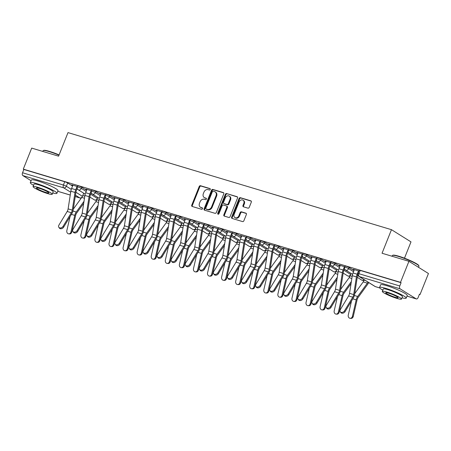 <?xml version="1.0" encoding="UTF-8"?>
<svg xmlns="http://www.w3.org/2000/svg" width="451" height="451" viewBox="0 0 451 451"><rect width="100%" height="100%" fill="white"/><g stroke="black" fill="none" stroke-linecap="round" stroke-linejoin="round"><path stroke-width="0.68" d="M210.245 189.465A0.789 0.637 -58 0 0 209.918 188.552L200.509 185.727A1.127 0.913 -58 0 0 199.212 186.5L191.743 205.171A1.127 0.913 -58 0 0 192.216 206.473L201.62 209.298A0.789 0.637 -58 0 0 202.2 207.843L200.983 207.477A3.602 2.92 -58 0 1 200.402 207.218A3.602 2.92 -58 0 1 199.477 203.311L200.103 201.755A3.602 2.92 -58 0 1 204.264 199.286L205.481 199.652A0.789 0.637 -58 0 0 206.062 198.198L204.844 197.831A3.602 2.92 -58 0 1 204.264 197.572A3.602 2.92 -58 0 1 203.339 193.665L203.959 192.109A3.602 2.92 -58 0 1 208.12 189.64L209.337 190.006A0.789 0.637 -58 0 0 210.245 189.465M247.92 208.148A1.127 0.913 -58 0 0 249.223 207.375L251.314 202.138A1.127 0.913 -58 0 0 250.846 200.836L240.4 197.701A1.127 0.913 -58 0 0 239.098 198.474L231.628 217.14A1.127 0.913 -58 0 0 232.102 218.442L242.548 221.576A1.127 0.913 -58 0 0 243.85 220.81L246.381 214.479A1.127 0.913 -58 0 0 245.908 213.176L241.437 211.835A1.127 0.913 -58 0 0 240.135 212.607L238.883 215.747A3.01 2.441 -58 0 1 234.92 217.591A3.01 2.441 -58 0 1 234.148 214.321L239.064 202.031A3.01 2.441 -58 0 1 243.027 200.188A3.01 2.441 -58 0 1 243.799 203.452L242.982 205.504A1.127 0.913 -58 0 0 243.45 206.806L247.92 208.148M23.289 169.131L31.7 148.103L58.579 156.17L68.005 132.605L391.474 229.683L382.048 253.248L408.927 261.315L400.516 282.343L23.289 169.131L23.858 169.486L22.55 172.761L63.411 185.023A2.294 0.293 21.8 0 1 66.353 186.274L71.286 189.358M223.781 193.874A1.127 0.913 -58 0 0 223.313 192.571L212.861 189.437A1.127 0.913 -58 0 0 211.564 190.209L204.094 208.875A1.127 0.913 -58 0 0 204.568 210.177L215.014 213.317A1.127 0.913 -58 0 0 216.311 212.545L223.781 193.874M226.627 193.569L237.079 196.704A1.127 0.913 -58 0 1 237.547 198.006L230.083 216.677A1.127 0.913 -58 0 1 228.781 217.444L224.31 216.102A1.127 0.913 -58 0 1 223.837 214.8L226.87 207.229A1.127 0.913 -58 0 0 226.396 205.927L223.431 205.036A1.127 0.913 -58 0 0 222.129 205.808L218.977 213.689A0.789 0.637 -58 0 1 217.737 213.317L225.331 194.342A1.127 0.913 -58 0 1 226.627 193.569L237.491 197.014M408.927 261.315L428.45 273.515L420.039 294.537L419.402 294.351M404.479 258.175L410.996 241.883L391.474 229.683M400.516 282.343L401.086 282.698L399.778 285.973A2.294 1.308 106.7 0 0 400.071 288.798L416.177 298.861A2.294 1.308 106.7 0 0 416.363 298.945A2.294 1.308 106.7 0 0 418.162 297.457L419.469 294.182L420.039 294.537M23.858 169.486L64.724 181.747A2.294 0.293 21.8 0 1 67.667 182.999L72.566 186.066M77.025 188.851L77.64 189.234M31.068 180.721L22.843 175.586A2.294 1.308 -73.3 0 1 22.55 172.761M91.57 190.807L85.797 189.07M105.647 195.029L99.868 193.293M119.718 199.252L113.94 197.515M133.789 203.474L128.011 201.738M147.86 207.697L142.082 205.966M161.932 211.919L156.153 210.189M176.003 216.142L170.224 214.411M190.074 220.364L184.296 218.634M204.145 224.592L198.367 222.856M218.216 228.815L212.438 227.078M232.288 233.037L226.515 231.301M246.359 237.26L240.586 235.523M260.43 241.482L254.657 239.752M274.501 245.705L268.728 243.974M288.572 249.927L282.8 248.197M302.644 254.15L296.871 252.419M316.72 258.378L310.942 256.642M330.792 262.6L325.013 260.864M344.863 266.823L339.084 265.087M358.934 271.045L353.156 269.309M349.097 267.466L348.629 268.627A2.294 0.293 21.8 0 0 346.283 267.573A2.294 0.293 21.8 0 0 344.694 267.234L345.162 266.073A2.294 0.293 -158.2 0 1 346.751 266.411A2.294 0.293 -158.2 0 1 349.097 267.466L353.996 270.527M335.025 263.243L334.557 264.404A2.294 0.293 21.8 0 0 332.212 263.35A2.294 0.293 21.8 0 0 330.622 263.012L331.09 261.851A2.294 0.293 -158.2 0 1 332.68 262.183A2.294 0.293 -158.2 0 1 335.025 263.243L339.924 266.304M344.384 269.089L344.998 269.472M320.954 259.021L320.486 260.182A2.294 0.293 21.8 0 0 318.141 259.128A2.294 0.293 21.8 0 0 316.551 258.789L317.019 257.622A2.294 0.293 -158.2 0 1 318.609 257.961A2.294 0.293 -158.2 0 1 320.954 259.021L325.853 262.082M330.312 264.867L330.927 265.25M306.883 254.798L306.415 255.959A2.294 0.293 21.8 0 0 304.07 254.9A2.294 0.293 21.8 0 0 302.48 254.561L302.948 253.4A2.294 0.293 -158.2 0 1 304.538 253.738A2.294 0.293 -158.2 0 1 306.883 254.798L311.782 257.859M316.241 260.644L316.856 261.028M292.812 250.57L292.344 251.737A2.294 0.293 21.8 0 0 289.999 250.677A2.294 0.293 21.8 0 0 288.409 250.339L288.877 249.177A2.294 0.293 -158.2 0 1 290.467 249.516A2.294 0.293 -158.2 0 1 292.812 250.57L297.711 253.637M302.17 256.422L302.784 256.805M278.741 246.347L278.273 247.509A2.294 0.293 21.8 0 0 275.927 246.455A2.294 0.293 21.8 0 0 274.338 246.116L274.806 244.955A2.294 0.293 -158.2 0 1 276.395 245.293A2.294 0.293 -158.2 0 1 278.741 246.347L283.64 249.409M288.099 252.194L288.713 252.583M264.664 242.125L264.201 243.286A2.294 0.293 21.8 0 0 261.856 242.232A2.294 0.293 21.8 0 0 260.266 241.894L260.734 240.733A2.294 0.293 -158.2 0 1 262.324 241.071A2.294 0.293 -158.2 0 1 264.664 242.125L269.568 245.186M274.028 247.971L274.642 248.36M250.593 237.902L250.13 239.064A2.294 0.293 21.8 0 0 247.785 238.01A2.294 0.293 21.8 0 0 246.195 237.671L246.658 236.51A2.294 0.293 -158.2 0 1 248.247 236.848A2.294 0.293 -158.2 0 1 250.593 237.902L255.497 240.964M259.956 243.749L260.571 244.132M236.521 233.68L236.059 234.841A2.294 0.293 21.8 0 0 233.714 233.787A2.294 0.293 21.8 0 0 232.124 233.449L232.586 232.288A2.294 0.293 -158.2 0 1 234.176 232.626A2.294 0.293 -158.2 0 1 236.521 233.68L241.426 236.741M245.885 239.526L246.5 239.909M222.45 229.458L221.988 230.619A2.294 0.293 21.8 0 0 219.643 229.565A2.294 0.293 21.8 0 0 218.053 229.226L218.515 228.065A2.294 0.293 -158.2 0 1 220.105 228.398A2.294 0.293 -158.2 0 1 222.45 229.458L227.355 232.519M231.814 235.304L232.428 235.687M208.379 225.235L207.917 226.396A2.294 0.293 21.8 0 0 205.571 225.342A2.294 0.293 21.8 0 0 203.982 225.004L204.444 223.837A2.294 0.293 -158.2 0 1 206.034 224.175A2.294 0.293 -158.2 0 1 208.379 225.235L213.284 228.296M217.743 231.081L218.357 231.464M194.308 221.013L193.845 222.174A2.294 0.293 21.8 0 0 191.5 221.114A2.294 0.293 21.8 0 0 189.91 220.776L190.373 219.614A2.294 0.293 -158.2 0 1 191.963 219.953A2.294 0.293 -158.2 0 1 194.308 221.013L199.212 224.074M203.666 226.859L204.286 227.242M180.237 216.784L179.774 217.951A2.294 0.293 21.8 0 0 177.429 216.892A2.294 0.293 21.8 0 0 175.839 216.553L176.302 215.392A2.294 0.293 -158.2 0 1 177.891 215.73A2.294 0.293 -158.2 0 1 180.237 216.784L185.141 219.851M189.595 222.636L190.209 223.019M166.165 212.562L165.703 213.723A2.294 0.293 21.8 0 0 163.358 212.669A2.294 0.293 21.8 0 0 161.768 212.331L162.23 211.169A2.294 0.293 -158.2 0 1 163.82 211.508A2.294 0.293 -158.2 0 1 166.165 212.562L171.07 215.623M175.524 218.414L176.138 218.797M152.094 208.339L151.626 209.501A2.294 0.293 21.8 0 0 149.287 208.447A2.294 0.293 21.8 0 0 147.697 208.108L148.159 206.947A2.294 0.293 -158.2 0 1 149.749 207.285A2.294 0.293 -158.2 0 1 152.094 208.339L156.993 211.401M161.452 214.186L162.067 214.575M138.023 204.117L137.555 205.278A2.294 0.293 21.8 0 0 135.215 204.224A2.294 0.293 21.8 0 0 133.62 203.886L134.088 202.725A2.294 0.293 -158.2 0 1 135.678 203.063A2.294 0.293 -158.2 0 1 138.023 204.117L142.922 207.178M147.381 209.963L147.996 210.346M123.952 199.894L123.484 201.056A2.294 0.293 21.8 0 0 121.139 200.002A2.294 0.293 21.8 0 0 119.549 199.663L120.017 198.502A2.294 0.293 -158.2 0 1 121.607 198.84A2.294 0.293 -158.2 0 1 123.952 199.894L128.851 202.956M133.31 205.741L133.924 206.124M109.881 195.672L109.413 196.833A2.294 0.293 21.8 0 0 107.067 195.779A2.294 0.293 21.8 0 0 105.478 195.441L105.946 194.28A2.294 0.293 -158.2 0 1 107.535 194.612A2.294 0.293 -158.2 0 1 109.881 195.672L114.779 198.733M119.239 201.518L119.853 201.901M95.809 191.45L95.341 192.611A2.294 0.293 21.8 0 0 92.996 191.557A2.294 0.293 21.8 0 0 91.406 191.218L91.874 190.051A2.294 0.293 -158.2 0 1 93.464 190.39A2.294 0.293 -158.2 0 1 95.809 191.45L100.708 194.511M105.168 197.296L105.782 197.679M81.738 187.227L81.27 188.388A2.294 0.293 21.8 0 0 78.925 187.328A2.294 0.293 21.8 0 0 77.335 186.99L77.803 185.829A2.294 0.293 -158.2 0 1 79.393 186.167A2.294 0.293 -158.2 0 1 81.738 187.227L86.637 190.288M91.096 193.073L91.711 193.456M77.499 186.579L71.726 184.848M71.624 185.096L72.814 185.451M401.086 282.698L360.225 270.437A2.294 0.293 -158.2 0 0 359.233 270.296L357.925 273.571A2.294 0.293 21.8 0 1 358.917 273.712L399.778 285.973M85.696 189.319L86.885 189.674M99.767 193.541L100.956 193.896M113.838 197.763L115.028 198.119M127.909 201.986L129.099 202.341M141.986 206.208L143.17 206.569M156.057 210.437L157.241 210.792M170.128 214.659L171.312 215.014M184.2 218.882L185.384 219.237M198.271 223.104L199.455 223.459M212.342 227.327L213.526 227.682M226.413 231.549L227.597 231.904M240.484 235.772L241.668 236.127M254.556 239.994L255.74 240.355M268.627 244.222L269.811 244.577M282.698 248.445L283.882 248.8M296.769 252.667L297.959 253.022M310.84 256.89L312.03 257.245M324.912 261.112L326.101 261.467M338.983 265.335L340.172 265.69M353.06 269.557L354.244 269.912M204.264 197.572L204.833 197.927A3.602 2.92 -58 0 0 205.414 198.186L204.844 197.831M206.389 198.479L205.414 198.186M200.402 207.218L200.971 207.573A3.602 2.92 -58 0 0 201.552 207.832L200.983 207.477M202.527 208.125L201.552 207.832M210.245 188.834L201.078 186.083A1.127 0.913 -58 0 0 199.782 186.855L192.312 205.526A1.127 0.913 -58 0 0 192.368 206.519M223.724 192.881L213.43 189.792A1.127 0.913 -58 0 0 212.133 190.564L204.664 209.23A1.127 0.913 -58 0 0 204.72 210.228M213.255 191.179A0.789 0.637 -58 0 0 212.348 191.72L205.791 208.108A0.789 0.637 -58 0 0 206.118 209.022L207.404 209.405A3.602 2.92 -58 0 0 211.564 206.936L216.046 195.734A3.602 2.92 -58 0 0 215.121 191.827A3.602 2.92 -58 0 0 214.541 191.568L213.255 191.179M206.457 209.23A0.789 0.637 -58 0 0 206.688 209.377L206.118 209.022M215.121 191.827L215.691 192.182A3.602 2.92 -58 0 1 216.615 196.089L212.133 207.291A3.602 2.92 -58 0 1 207.973 209.76L206.688 209.377M226.577 206.011L227.146 206.366A1.127 0.913 -58 0 1 227.439 207.584L224.406 215.155A1.127 0.913 -58 0 0 224.468 216.153M227.197 193.924A1.127 0.913 -58 0 0 225.9 194.697L218.307 213.673A0.789 0.637 -58 0 0 218.29 214.253M230.01 199.376A3.01 2.441 -58 0 0 229.238 196.106A3.01 2.441 -58 0 0 225.274 197.955L223.544 202.285A1.127 0.913 -58 0 0 224.012 203.587L226.977 204.478A1.127 0.913 -58 0 0 228.279 203.705L230.01 199.376L230.579 199.731A3.01 2.441 -58 0 0 229.807 196.461L229.238 196.106M223.831 203.502L224.401 203.858A1.127 0.913 -58 0 0 224.581 203.942L224.012 203.587M230.579 199.731L228.849 204.061A1.127 0.913 -58 0 1 227.546 204.833L224.581 203.942M243.027 200.188L243.596 200.543A3.01 2.441 -58 0 1 244.369 203.813L243.546 205.859A1.127 0.913 -58 0 0 243.608 206.851M234.92 217.591L235.49 217.946A3.01 2.441 -58 0 0 239.453 216.102L238.883 215.747M246.325 213.486L242.007 212.19A1.127 0.913 -58 0 0 240.704 212.962L239.453 216.102M251.258 201.146L240.969 198.057A1.127 0.913 -58 0 0 239.667 198.829L232.197 217.495A1.127 0.913 -58 0 0 232.259 218.493M71.856 231.927A2.638 2.154 95.2 0 1 69.539 233.928L68.682 233.849A2.638 2.154 -84.8 0 0 70.993 231.848L71.856 231.927L75.627 215.465A4.245 2.424 106.7 0 1 76.726 212.973L83.689 203.367M70.063 216.553L66.844 230.602A2.638 2.154 -84.8 0 0 68.682 233.849M83.734 193.214L82.798 195.554A5.739 3.275 -73.3 0 1 81.766 197.442L73.293 209.14M84.01 201.326L76.253 212.021A5.739 3.275 106.7 0 0 74.765 215.386L70.993 231.848M72.91 185.203L71.591 188.495A7.227 4.127 106.7 0 0 70.846 191.218L68.112 208.881A4.245 2.424 -73.3 0 1 67.176 211.474L58.912 225.128A2.638 1.973 -34.9 0 0 58.816 227.259A2.638 1.973 -34.9 0 0 60.891 227.902A2.638 1.973 -34.9 0 0 63.061 226.374L63.625 227.186A2.638 1.973 145.1 0 1 61.46 228.713A2.638 1.973 145.1 0 1 59.385 228.071L58.816 227.259M77.228 188.343L76.484 190.204A5.739 3.275 106.7 0 0 75.892 192.363L73.158 210.025A5.739 3.275 -73.3 0 1 71.895 213.532L63.625 227.186M77.059 186.449L75.745 189.741A7.227 4.127 106.7 0 0 74.996 192.464L72.261 210.127A4.245 2.424 -73.3 0 1 71.331 212.72L63.061 226.374M85.927 236.149A2.638 2.154 95.2 0 1 83.61 238.151L82.753 238.077A2.638 2.154 -84.8 0 0 85.064 236.07L85.927 236.149L89.698 219.688A4.245 2.424 106.7 0 1 90.798 217.196L97.766 207.59M84.134 220.776L80.915 234.824A2.638 2.154 -84.8 0 0 82.753 238.077M97.805 197.437L96.869 199.776A5.739 3.275 -73.3 0 1 95.843 201.665L87.364 213.362M98.081 205.549L90.33 216.243A5.739 3.275 106.7 0 0 88.841 219.609L85.064 236.07M99.998 240.372A2.638 2.154 95.2 0 1 97.681 242.379L96.824 242.3A2.638 2.154 -84.8 0 0 99.135 240.293L99.998 240.372L103.769 223.91A4.245 2.424 106.7 0 1 104.869 221.418L111.837 211.812M98.205 224.998L94.986 239.047A2.638 2.154 -84.8 0 0 96.824 242.3M111.876 201.659L110.94 203.999A5.739 3.275 -73.3 0 1 109.914 205.887L101.436 217.585M112.152 209.771L104.401 220.466A5.739 3.275 106.7 0 0 102.913 223.831L99.135 240.293M114.069 244.594A2.638 2.154 95.2 0 1 111.752 246.601L110.895 246.522A2.638 2.154 -84.8 0 0 113.207 244.515L114.069 244.594L117.841 228.133A4.245 2.424 106.7 0 1 118.946 225.647L125.908 216.035M112.282 229.226L109.057 243.269A2.638 2.154 -84.8 0 0 110.895 246.522M118.776 202.679L125.519 206.896L125.93 205.876L125.012 208.221A5.739 3.275 -73.3 0 1 123.986 210.11L115.507 221.807M126.224 213.994L118.472 224.688A5.739 3.275 106.7 0 0 116.984 228.054L113.207 244.515M86.981 189.426L85.667 192.718A7.227 4.127 106.7 0 0 84.918 195.441L82.183 213.103A4.245 2.424 -73.3 0 1 81.253 215.702L72.983 229.35A2.638 1.973 -34.9 0 0 72.893 231.481A2.638 1.973 -34.9 0 0 74.962 232.124A2.638 1.973 -34.9 0 0 77.132 230.596L77.696 231.408A2.638 1.973 145.1 0 1 75.531 232.936A2.638 1.973 145.1 0 1 73.457 232.293L72.893 231.481M91.299 192.566L90.555 194.426A5.739 3.275 106.7 0 0 89.963 196.585L87.229 214.248A5.739 3.275 -73.3 0 1 85.966 217.76L77.696 231.408M91.13 190.672L89.817 193.964A7.227 4.127 106.7 0 0 89.067 196.687L86.333 214.349A4.245 2.424 -73.3 0 1 85.402 216.942L77.132 230.596M101.052 193.648L99.739 196.94A7.227 4.127 106.7 0 0 98.989 199.663L96.255 217.326A4.245 2.424 -73.3 0 1 95.324 219.925L87.054 233.573A2.638 1.973 -34.9 0 0 86.964 235.704A2.638 1.973 -34.9 0 0 89.033 236.347A2.638 1.973 -34.9 0 0 91.203 234.819L91.767 235.631A2.638 1.973 145.1 0 1 89.602 237.158A2.638 1.973 145.1 0 1 87.528 236.516L86.964 235.704M105.371 196.788L104.626 198.649A5.739 3.275 106.7 0 0 104.034 200.808L101.3 218.47A5.739 3.275 -73.3 0 1 100.037 221.982L91.767 235.631M105.201 194.894L103.888 198.186A7.227 4.127 106.7 0 0 103.138 200.909L100.404 218.572A4.245 2.424 -73.3 0 1 99.474 221.17L91.203 234.819M115.123 197.871L113.81 201.163A7.227 4.127 106.7 0 0 113.06 203.886L110.326 221.548A4.245 2.424 -73.3 0 1 109.396 224.147L101.125 237.795A2.638 1.973 -34.9 0 0 101.035 239.926A2.638 1.973 -34.9 0 0 103.11 240.569A2.638 1.973 -34.9 0 0 105.275 239.041L105.838 239.853A2.638 1.973 145.1 0 1 103.674 241.386A2.638 1.973 145.1 0 1 101.599 240.738L101.035 239.926M119.442 201.011L118.698 202.871A5.739 3.275 106.7 0 0 118.106 205.036L115.371 222.698A5.739 3.275 -73.3 0 1 114.109 226.205L105.838 239.853M119.273 199.116L117.959 202.409A7.227 4.127 106.7 0 0 117.209 205.132L114.475 222.794A4.245 2.424 -73.3 0 1 113.545 225.393L105.275 239.041M58.98 155.178A14.342 1.815 -158.2 0 0 49.26 151.626A14.342 1.815 -158.2 0 0 43.251 150.572L43.696 150.392A13.998 1.77 21.8 0 1 49.559 151.418A13.998 1.77 21.8 0 1 59.087 154.902M52.728 192.989A14.342 1.815 -158.2 0 0 56.927 193.31A14.342 1.815 -158.2 0 0 50.343 188.941A14.342 1.815 -158.2 0 0 36.497 183.54A14.342 1.815 -158.2 0 0 30.296 182.655A14.342 1.815 -158.2 0 0 33.554 185.316M56.927 193.31L57.982 190.666A14.342 1.815 -158.2 0 0 51.397 186.297A14.342 1.815 -158.2 0 0 37.551 180.896A14.342 1.815 -158.2 0 0 31.35 180.017L30.296 182.655M33.053 186.579L34.022 184.149A10.328 1.308 21.8 0 1 38.487 184.78A10.328 1.308 21.8 0 1 48.454 188.67A10.328 1.308 21.8 0 1 53.195 191.816L52.226 194.246A10.328 1.308 -158.2 0 0 47.485 191.1A10.328 1.308 -158.2 0 0 37.518 187.21A10.328 1.308 -158.2 0 0 33.053 186.579A10.328 1.308 -158.2 0 0 37.794 189.724A10.328 1.308 -158.2 0 0 47.761 193.614A10.328 1.308 -158.2 0 0 52.226 194.246M39.338 188.349A6.652 0.84 -158.2 0 0 36.458 187.943A6.652 0.84 -158.2 0 0 39.513 189.967A6.652 0.84 -158.2 0 0 45.94 192.476A6.652 0.84 -158.2 0 0 48.815 192.881A6.652 0.84 -158.2 0 0 45.76 190.858A6.652 0.84 -158.2 0 0 39.338 188.349M43.251 150.572A14.342 1.815 -158.2 0 0 43.059 150.747L42.783 151.429M392.517 255.396L392.956 255.21A13.998 1.77 21.8 0 1 398.819 256.241A13.998 1.77 21.8 0 1 418.737 265.521L418.928 265.96A14.342 1.815 -158.2 0 0 398.521 256.45A14.342 1.815 -158.2 0 0 392.517 255.396A14.342 1.815 -158.2 0 0 392.319 255.57L392.049 256.253M418.517 267.308L418.951 266.22A14.342 1.815 -158.2 0 0 418.928 265.96M401.993 297.807A14.342 1.815 -158.2 0 0 406.188 298.128A14.342 1.815 -158.2 0 0 399.603 293.759A14.342 1.815 -158.2 0 0 385.757 288.358A14.342 1.815 -158.2 0 0 379.556 287.479A14.342 1.815 -158.2 0 0 382.82 290.14M406.188 298.128L407.247 295.49A14.342 1.815 -158.2 0 0 400.663 291.12A14.342 1.815 -158.2 0 0 386.817 285.72A14.342 1.815 -158.2 0 0 380.616 284.835L379.556 287.479M382.313 291.402L383.288 288.967A10.328 1.308 21.8 0 1 387.753 289.604A10.328 1.308 21.8 0 1 397.72 293.494A10.328 1.308 21.8 0 1 402.461 296.64L401.491 299.069A10.328 1.308 -158.2 0 0 396.75 295.924A10.328 1.308 -158.2 0 0 386.778 292.034A10.328 1.308 -158.2 0 0 382.313 291.402A10.328 1.308 -158.2 0 0 387.054 294.548A10.328 1.308 -158.2 0 0 397.027 298.432A10.328 1.308 -158.2 0 0 401.491 299.069M388.599 293.173A6.652 0.84 -158.2 0 0 385.723 292.761A6.652 0.84 -158.2 0 0 388.779 294.791A6.652 0.84 -158.2 0 0 395.206 297.299A6.652 0.84 -158.2 0 0 398.081 297.705A6.652 0.84 -158.2 0 0 395.025 295.676A6.652 0.84 -158.2 0 0 388.599 293.173M128.14 248.817A2.638 2.154 95.2 0 1 125.829 250.824L124.966 250.745A2.638 2.154 -84.8 0 0 127.278 248.738L128.14 248.817L131.912 232.355A4.245 2.424 106.7 0 1 133.017 229.869L139.979 220.257M126.353 233.449L123.129 247.492A2.638 2.154 -84.8 0 0 124.966 250.745M132.848 206.902L139.596 211.119L140.002 210.098L139.083 212.444A5.739 3.275 -73.3 0 1 138.057 214.332L129.578 226.03M140.295 218.216L132.543 228.916A5.739 3.275 106.7 0 0 131.055 232.282L127.278 248.738M142.212 253.039A2.638 2.154 95.2 0 1 139.9 255.046L139.038 254.967A2.638 2.154 -84.8 0 0 141.355 252.96L142.212 253.039L145.983 236.583A4.245 2.424 106.7 0 1 147.088 234.092L154.05 224.48M140.424 237.671L137.205 251.714A2.638 2.154 -84.8 0 0 139.038 254.967M154.09 214.332L153.154 216.666A5.739 3.275 -73.3 0 1 152.128 218.56L143.649 230.252M154.366 222.439L146.614 233.139A5.739 3.275 106.7 0 0 145.126 236.504L141.355 252.96M129.195 202.099L127.881 205.391A7.227 4.127 106.7 0 0 127.131 208.108L124.397 225.771A4.245 2.424 -73.3 0 1 123.467 228.369L115.197 242.018A2.638 1.973 -34.9 0 0 115.106 244.149A2.638 1.973 -34.9 0 0 117.181 244.797A2.638 1.973 -34.9 0 0 119.346 243.264L119.91 244.076A2.638 1.973 145.1 0 1 117.745 245.609A2.638 1.973 145.1 0 1 115.67 244.961L115.106 244.149M133.513 205.233L132.769 207.094A5.739 3.275 106.7 0 0 132.177 209.258L129.443 226.921A5.739 3.275 -73.3 0 1 128.18 230.427L119.91 244.076M133.344 203.339L132.03 206.631A7.227 4.127 106.7 0 0 131.28 209.354L128.546 227.016A4.245 2.424 -73.3 0 1 127.616 229.615L119.346 243.264M143.266 206.321L141.952 209.614A7.227 4.127 106.7 0 0 141.202 212.336L138.468 229.999A4.245 2.424 -73.3 0 1 137.538 232.592L129.268 246.24A2.638 1.973 -34.9 0 0 129.178 248.371A2.638 1.973 -34.9 0 0 131.252 249.02A2.638 1.973 -34.9 0 0 133.417 247.486L133.981 248.298A2.638 1.973 145.1 0 1 131.816 249.831A2.638 1.973 145.1 0 1 129.741 249.183L129.178 248.371M147.584 209.461L146.84 211.322A5.739 3.275 106.7 0 0 146.248 213.481L143.514 231.143A5.739 3.275 -73.3 0 1 142.251 234.65L133.981 248.298M147.415 207.567L146.101 210.859A7.227 4.127 106.7 0 0 145.352 213.577L142.617 231.239A4.245 2.424 -73.3 0 1 141.687 233.838L133.417 247.486M156.283 257.262A2.638 2.154 95.2 0 1 153.971 259.269L153.109 259.19A2.638 2.154 -84.8 0 0 155.426 257.183L156.283 257.262L160.054 240.806A4.245 2.424 106.7 0 1 161.159 238.314L168.122 228.708M154.496 241.894L151.277 255.942A2.638 2.154 -84.8 0 0 153.109 259.19M168.161 218.555L167.225 220.894A5.739 3.275 -73.3 0 1 166.199 222.783L157.72 234.475M168.437 226.661L160.686 237.361A5.739 3.275 106.7 0 0 159.197 240.727L155.426 257.183M170.354 261.484A2.638 2.154 95.2 0 1 168.043 263.491L167.18 263.412A2.638 2.154 -84.8 0 0 169.497 261.411L170.354 261.484L174.125 245.028A4.245 2.424 106.7 0 1 175.23 242.537L182.193 232.93M168.567 246.116L165.348 260.165A2.638 2.154 -84.8 0 0 167.18 263.412M182.232 222.777L181.296 225.117A5.739 3.275 -73.3 0 1 180.27 227.005L171.792 238.703M182.508 230.884L174.757 241.584A5.739 3.275 106.7 0 0 173.269 244.949L169.497 261.411M184.425 265.712A2.638 2.154 95.2 0 1 182.114 267.714L181.251 267.635A2.638 2.154 -84.8 0 0 183.568 265.633L184.425 265.712L188.197 249.251A4.245 2.424 106.7 0 1 189.302 246.759L196.264 237.153M182.638 250.339L179.419 264.387A2.638 2.154 -84.8 0 0 181.251 267.635M189.132 223.797L195.881 228.009L196.286 226.988L195.368 229.339A5.739 3.275 -73.3 0 1 194.342 231.228L185.863 242.926M196.58 235.112L188.828 245.806A5.739 3.275 106.7 0 0 187.34 249.172L183.568 265.633M198.496 269.935A2.638 2.154 95.2 0 1 196.185 271.936L195.322 271.863A2.638 2.154 -84.8 0 0 197.639 269.856L198.496 269.935L202.273 253.473A4.245 2.424 106.7 0 1 203.373 250.981L210.335 241.375M196.709 254.561L193.49 268.61A2.638 2.154 -84.8 0 0 195.322 271.863M203.204 228.02L209.952 232.237L210.358 231.211L209.439 233.562A5.739 3.275 -73.3 0 1 208.413 235.45L199.94 247.148M210.651 239.334L202.899 250.029A5.739 3.275 106.7 0 0 201.411 253.394L197.639 269.856M212.568 274.157A2.638 2.154 95.2 0 1 210.256 276.164L209.394 276.085A2.638 2.154 -84.8 0 0 211.711 274.078L212.568 274.157L216.345 257.696A4.245 2.424 106.7 0 1 217.444 255.204L224.406 245.598M210.78 258.784L207.561 272.832A2.638 2.154 -84.8 0 0 209.394 276.085M224.446 235.445L223.51 237.784A5.739 3.275 -73.3 0 1 222.484 239.673L214.011 251.37M224.722 243.557L216.97 254.251A5.739 3.275 106.7 0 0 215.482 257.617L211.711 274.078M226.639 278.38A2.638 2.154 95.2 0 1 224.327 280.387L223.465 280.308A2.638 2.154 -84.8 0 0 225.782 278.301L226.639 278.38L230.416 261.918A4.245 2.424 106.7 0 1 231.515 259.432L238.478 249.82M224.852 263.012L221.633 277.055A2.638 2.154 -84.8 0 0 223.465 280.308M238.517 239.673L237.581 242.007A5.739 3.275 -73.3 0 1 236.555 243.895L228.082 255.593M238.793 247.779L231.042 258.474A5.739 3.275 106.7 0 0 229.553 261.839L225.782 278.301M240.716 282.602A2.638 2.154 95.2 0 1 238.399 284.609L237.542 284.53A2.638 2.154 -84.8 0 0 239.853 282.523L240.716 282.602L244.487 266.141A4.245 2.424 106.7 0 1 245.586 263.655L252.549 254.043M238.923 267.234L235.704 281.277A2.638 2.154 -84.8 0 0 237.542 284.53M252.588 243.895L251.658 246.229A5.739 3.275 -73.3 0 1 250.626 248.118L242.153 259.815M252.864 252.002L245.113 262.702A5.739 3.275 106.7 0 0 243.625 266.067L239.853 282.523M254.787 286.825A2.638 2.154 95.2 0 1 252.47 288.832L251.613 288.753A2.638 2.154 -84.8 0 0 253.924 286.746L254.787 286.825L258.558 270.369A4.245 2.424 106.7 0 1 259.658 267.877L266.62 258.265M252.994 271.457L249.775 285.5A2.638 2.154 -84.8 0 0 251.613 288.753M259.488 244.91L266.237 249.127L266.648 248.106L265.729 250.452A5.739 3.275 -73.3 0 1 264.698 252.346L256.224 264.038M266.936 256.224L259.184 266.924A5.739 3.275 106.7 0 0 257.696 270.29L253.924 286.746M157.337 210.544L156.023 213.836A7.227 4.127 106.7 0 0 155.274 216.559L152.539 234.221A4.245 2.424 -73.3 0 1 151.609 236.814L143.339 250.463A2.638 1.973 -34.9 0 0 143.249 252.594A2.638 1.973 -34.9 0 0 145.323 253.242A2.638 1.973 -34.9 0 0 147.488 251.709L148.052 252.521A2.638 1.973 145.1 0 1 145.887 254.054A2.638 1.973 145.1 0 1 143.813 253.411L143.249 252.594M161.655 213.684L160.911 215.544A5.739 3.275 106.7 0 0 160.319 217.703L157.585 235.366A5.739 3.275 -73.3 0 1 156.322 238.872L148.052 252.521M161.486 211.79L160.173 215.082A7.227 4.127 106.7 0 0 159.423 217.805L156.689 235.467A4.245 2.424 -73.3 0 1 155.758 238.06L147.488 251.709M171.414 214.766L170.095 218.059A7.227 4.127 106.7 0 0 169.35 220.781L166.611 238.444A4.245 2.424 -73.3 0 1 165.68 241.037L157.41 254.691A2.638 1.973 -34.9 0 0 157.32 256.822A2.638 1.973 -34.9 0 0 159.395 257.465A2.638 1.973 -34.9 0 0 161.559 255.931L162.123 256.749A2.638 1.973 145.1 0 1 159.958 258.276A2.638 1.973 145.1 0 1 157.884 257.634L157.32 256.822M175.727 217.906L174.982 219.767A5.739 3.275 106.7 0 0 174.39 221.926L171.656 239.588A5.739 3.275 -73.3 0 1 170.393 243.095L162.123 256.749M175.563 216.012L174.244 219.304A7.227 4.127 106.7 0 0 173.5 222.027L170.76 239.69A4.245 2.424 -73.3 0 1 169.83 242.283L161.559 255.931M185.485 218.989L184.166 222.281A7.227 4.127 106.7 0 0 183.422 225.004L180.682 242.666A4.245 2.424 -73.3 0 1 179.752 245.259L171.481 258.913A2.638 1.973 -34.9 0 0 171.391 261.044A2.638 1.973 -34.9 0 0 173.466 261.687A2.638 1.973 -34.9 0 0 175.631 260.159L176.194 260.971A2.638 1.973 145.1 0 1 174.03 262.499A2.638 1.973 145.1 0 1 171.955 261.856L171.391 261.044M189.798 222.129L189.054 223.989A5.739 3.275 106.7 0 0 188.462 226.148L185.727 243.811A5.739 3.275 -73.3 0 1 184.465 247.317L176.194 260.971M189.634 220.235L188.315 223.527A7.227 4.127 106.7 0 0 187.571 226.25L184.837 243.912A4.245 2.424 -73.3 0 1 183.901 246.505L175.631 260.159M199.556 223.211L198.237 226.503A7.227 4.127 106.7 0 0 197.493 229.226L194.759 246.889A4.245 2.424 -73.3 0 1 193.823 249.488L185.553 263.136A2.638 1.973 -34.9 0 0 185.462 265.267A2.638 1.973 -34.9 0 0 187.537 265.91A2.638 1.973 -34.9 0 0 189.702 264.382L190.271 265.194A2.638 1.973 145.1 0 1 188.101 266.721A2.638 1.973 145.1 0 1 186.032 266.079L185.462 265.267M203.869 226.351L203.125 228.212A5.739 3.275 106.7 0 0 202.533 230.371L199.799 248.033A5.739 3.275 -73.3 0 1 198.541 251.545L190.271 265.194M203.705 224.457L202.386 227.749A7.227 4.127 106.7 0 0 201.642 230.472L198.908 248.135A4.245 2.424 -73.3 0 1 197.972 250.728L189.702 264.382M213.627 227.434L212.308 230.726A7.227 4.127 106.7 0 0 211.564 233.449L208.83 251.111A4.245 2.424 -73.3 0 1 207.894 253.71L199.624 267.358A2.638 1.973 -34.9 0 0 199.534 269.489A2.638 1.973 -34.9 0 0 201.608 270.132A2.638 1.973 -34.9 0 0 203.773 268.604L204.342 269.416A2.638 1.973 145.1 0 1 202.172 270.944A2.638 1.973 145.1 0 1 200.103 270.301L199.534 269.489M217.94 230.574L217.196 232.434A5.739 3.275 106.7 0 0 216.604 234.593L213.87 252.256A5.739 3.275 -73.3 0 1 212.613 255.768L204.342 269.416M217.777 228.68L216.457 231.972A7.227 4.127 106.7 0 0 215.713 234.695L212.979 252.357A4.245 2.424 -73.3 0 1 212.043 254.956L203.773 268.604M227.699 231.656L226.379 234.948A7.227 4.127 106.7 0 0 225.635 237.671L222.901 255.334A4.245 2.424 -73.3 0 1 221.965 257.933L213.695 271.581A2.638 1.973 -34.9 0 0 213.605 273.712A2.638 1.973 -34.9 0 0 215.679 274.355A2.638 1.973 -34.9 0 0 217.844 272.827L218.414 273.639A2.638 1.973 145.1 0 1 216.243 275.172A2.638 1.973 145.1 0 1 214.174 274.524L213.605 273.712M232.017 234.796L231.267 236.657A5.739 3.275 106.7 0 0 230.675 238.821L227.941 256.484A5.739 3.275 -73.3 0 1 226.684 259.99L218.414 273.639M231.848 232.902L230.529 236.194A7.227 4.127 106.7 0 0 229.785 238.917L227.05 256.58A4.245 2.424 -73.3 0 1 226.114 259.178L217.844 272.827M241.77 235.884L240.451 239.177A7.227 4.127 106.7 0 0 239.706 241.894L236.972 259.556A4.245 2.424 -73.3 0 1 236.036 262.155L227.766 275.803A2.638 1.973 -34.9 0 0 227.676 277.934A2.638 1.973 -34.9 0 0 229.751 278.583A2.638 1.973 -34.9 0 0 231.915 277.049L232.485 277.861A2.638 1.973 145.1 0 1 230.32 279.394A2.638 1.973 145.1 0 1 228.245 278.746L227.676 277.934M246.088 239.019L245.344 240.879A5.739 3.275 106.7 0 0 244.746 243.044L242.012 260.706A5.739 3.275 -73.3 0 1 240.755 264.213L232.485 277.861M245.919 237.125L244.6 240.417A7.227 4.127 106.7 0 0 243.856 243.14L241.122 260.802A4.245 2.424 -73.3 0 1 240.186 263.401L231.915 277.049M255.841 240.107L254.522 243.399A7.227 4.127 106.7 0 0 253.778 246.122L251.044 263.784A4.245 2.424 -73.3 0 1 250.108 266.378L241.837 280.026A2.638 1.973 -34.9 0 0 241.747 282.157A2.638 1.973 -34.9 0 0 243.822 282.805A2.638 1.973 -34.9 0 0 245.987 281.272L246.556 282.084A2.638 1.973 145.1 0 1 244.391 283.617A2.638 1.973 145.1 0 1 242.317 282.969L241.747 282.157M260.159 243.241L259.415 245.107A5.739 3.275 106.7 0 0 258.823 247.266L256.083 264.929A5.739 3.275 -73.3 0 1 254.826 268.435L246.556 282.084M259.99 241.353L258.671 244.645A7.227 4.127 106.7 0 0 257.927 247.362L255.193 265.025A4.245 2.424 -73.3 0 1 254.257 267.623L245.987 281.272M268.858 291.047A2.638 2.154 95.2 0 1 266.541 293.054L265.684 292.975A2.638 2.154 -84.8 0 0 267.995 290.968L268.858 291.047L272.63 274.591A4.245 2.424 106.7 0 1 273.729 272.1L280.691 262.493M267.065 275.679L263.846 289.728A2.638 2.154 -84.8 0 0 265.684 292.975M280.736 252.34L279.8 254.68A5.739 3.275 -73.3 0 1 278.769 256.568L270.296 268.26M281.007 260.447L273.255 271.147A5.739 3.275 106.7 0 0 271.767 274.512L267.995 290.968M282.929 295.27A2.638 2.154 95.2 0 1 280.612 297.277L279.755 297.198A2.638 2.154 -84.8 0 0 282.067 295.196L282.929 295.27L286.701 278.814A4.245 2.424 106.7 0 1 287.8 276.322L294.762 266.716M281.136 279.902L277.917 293.951A2.638 2.154 -84.8 0 0 279.755 297.198M294.807 256.563L293.872 258.902A5.739 3.275 -73.3 0 1 292.84 260.791L284.367 272.489M295.084 264.669L287.326 275.369A5.739 3.275 106.7 0 0 285.838 278.735L282.067 295.196M297 299.498A2.638 2.154 95.2 0 1 294.683 301.499L293.827 301.42A2.638 2.154 -84.8 0 0 296.138 299.419L297 299.498L300.772 283.036A4.245 2.424 106.7 0 1 301.871 280.545L308.839 270.938M295.208 284.124L291.989 298.173A2.638 2.154 -84.8 0 0 293.827 301.42M308.879 260.785L307.943 263.125A5.739 3.275 -73.3 0 1 306.917 265.013L298.438 276.711M309.155 268.897L301.403 279.592A5.739 3.275 106.7 0 0 299.915 282.957L296.138 299.419M311.072 303.72A2.638 2.154 95.2 0 1 308.755 305.722L307.898 305.648A2.638 2.154 -84.8 0 0 310.209 303.641L311.072 303.72L314.843 287.259A4.245 2.424 106.7 0 1 315.942 284.767L322.91 275.161M309.279 288.347L306.06 302.395A2.638 2.154 -84.8 0 0 307.898 305.648M322.95 265.008L322.014 267.347A5.739 3.275 -73.3 0 1 320.988 269.236L312.509 280.934M323.226 273.12L315.474 283.814A5.739 3.275 106.7 0 0 313.986 287.18L310.209 303.641M325.143 307.943A2.638 2.154 95.2 0 1 322.826 309.95L321.969 309.871A2.638 2.154 -84.8 0 0 324.28 307.864L325.143 307.943L328.914 291.481A4.245 2.424 106.7 0 1 330.019 288.99L336.982 279.383M323.356 292.569L320.131 306.618A2.638 2.154 -84.8 0 0 321.969 309.871M329.85 266.028L336.593 270.245L337.004 269.224L336.085 271.57A5.739 3.275 -73.3 0 1 335.059 273.458L326.58 285.156M337.297 277.342L329.546 288.037A5.739 3.275 106.7 0 0 328.057 291.402L324.28 307.864M339.214 312.165A2.638 2.154 95.2 0 1 336.903 314.172L336.04 314.093A2.638 2.154 -84.8 0 0 338.351 312.086L339.214 312.165L342.985 295.704A4.245 2.424 106.7 0 1 344.09 293.218L351.053 283.606M337.427 296.797L334.202 310.84A2.638 2.154 -84.8 0 0 336.04 314.093M351.092 273.453L350.156 275.792A5.739 3.275 -73.3 0 1 349.13 277.681L340.652 289.379M351.368 281.565L343.617 292.259A5.739 3.275 106.7 0 0 342.129 295.625L338.351 312.086M269.912 244.329L268.593 247.622A7.227 4.127 106.7 0 0 267.849 250.344L265.115 268.007A4.245 2.424 -73.3 0 1 264.179 270.6L255.909 284.248A2.638 1.973 -34.9 0 0 255.818 286.379A2.638 1.973 -34.9 0 0 257.893 287.028A2.638 1.973 -34.9 0 0 260.058 285.494L260.627 286.306A2.638 1.973 145.1 0 1 258.462 287.839A2.638 1.973 145.1 0 1 256.388 287.197L255.818 286.379M274.231 247.469L273.486 249.33A5.739 3.275 106.7 0 0 272.894 251.489L270.155 269.151A5.739 3.275 -73.3 0 1 268.897 272.658L260.627 286.306M274.061 245.575L272.742 248.867A7.227 4.127 106.7 0 0 271.998 251.59L269.264 269.253A4.245 2.424 -73.3 0 1 268.328 271.846L260.058 285.494M283.983 248.552L282.664 251.844A7.227 4.127 106.7 0 0 281.92 254.567L279.186 272.229A4.245 2.424 -73.3 0 1 278.25 274.822L269.98 288.477A2.638 1.973 -34.9 0 0 269.89 290.607A2.638 1.973 -34.9 0 0 271.964 291.25A2.638 1.973 -34.9 0 0 274.135 289.717L274.698 290.534A2.638 1.973 145.1 0 1 272.534 292.062A2.638 1.973 145.1 0 1 270.459 291.419L269.89 290.607M288.302 251.692L287.558 253.552A5.739 3.275 106.7 0 0 286.966 255.711L284.231 273.374A5.739 3.275 -73.3 0 1 282.969 276.88L274.698 290.534M288.133 249.798L286.819 253.09A7.227 4.127 106.7 0 0 286.069 255.813L283.335 273.475A4.245 2.424 -73.3 0 1 282.399 276.068L274.135 289.717M298.055 252.774L296.741 256.067A7.227 4.127 106.7 0 0 295.991 258.789L293.257 276.452A4.245 2.424 -73.3 0 1 292.327 279.045L284.057 292.699A2.638 1.973 -34.9 0 0 283.967 294.83A2.638 1.973 -34.9 0 0 286.035 295.473A2.638 1.973 -34.9 0 0 288.206 293.945L288.77 294.757A2.638 1.973 145.1 0 1 286.605 296.284A2.638 1.973 145.1 0 1 284.53 295.642L283.967 294.83M302.373 255.914L301.629 257.775A5.739 3.275 106.7 0 0 301.037 259.934L298.303 277.596A5.739 3.275 -73.3 0 1 297.04 281.103L288.77 294.757M302.204 254.02L300.89 257.312A7.227 4.127 106.7 0 0 300.14 260.035L297.406 277.698A4.245 2.424 -73.3 0 1 296.476 280.291L288.206 293.945M312.126 256.997L310.812 260.289A7.227 4.127 106.7 0 0 310.062 263.012L307.328 280.674A4.245 2.424 -73.3 0 1 306.398 283.273L298.128 296.921A2.638 1.973 -34.9 0 0 298.038 299.052A2.638 1.973 -34.9 0 0 300.107 299.695A2.638 1.973 -34.9 0 0 302.277 298.167L302.841 298.979A2.638 1.973 145.1 0 1 300.676 300.507A2.638 1.973 145.1 0 1 298.601 299.864L298.038 299.052M316.444 260.137L315.7 261.997A5.739 3.275 106.7 0 0 315.108 264.156L312.374 281.819A5.739 3.275 -73.3 0 1 311.111 285.331L302.841 298.979M316.275 258.243L314.961 261.535A7.227 4.127 106.7 0 0 314.212 264.258L311.478 281.92A4.245 2.424 -73.3 0 1 310.547 284.513L302.277 298.167M326.197 261.219L324.883 264.511A7.227 4.127 106.7 0 0 324.134 267.234L321.4 284.897A4.245 2.424 -73.3 0 1 320.469 287.496L312.199 301.144A2.638 1.973 -34.9 0 0 312.109 303.275A2.638 1.973 -34.9 0 0 314.184 303.918A2.638 1.973 -34.9 0 0 316.348 302.39L316.912 303.202A2.638 1.973 145.1 0 1 314.747 304.729A2.638 1.973 145.1 0 1 312.673 304.087L312.109 303.275M330.515 264.359L329.771 266.22A5.739 3.275 106.7 0 0 329.179 268.379L326.445 286.041A5.739 3.275 -73.3 0 1 325.182 289.553L316.912 303.202M330.346 262.465L329.033 265.757A7.227 4.127 106.7 0 0 328.283 268.48L325.549 286.143A4.245 2.424 -73.3 0 1 324.619 288.741L316.348 302.39M340.268 265.442L338.955 268.734A7.227 4.127 106.7 0 0 338.205 271.457L335.471 289.119A4.245 2.424 -73.3 0 1 334.541 291.718L326.27 305.366A2.638 1.973 -34.9 0 0 326.18 307.497A2.638 1.973 -34.9 0 0 328.255 308.14A2.638 1.973 -34.9 0 0 330.42 306.612L330.983 307.424A2.638 1.973 145.1 0 1 328.818 308.958A2.638 1.973 145.1 0 1 326.744 308.309L326.18 307.497M344.587 268.582L343.842 270.442A5.739 3.275 106.7 0 0 343.25 272.607L340.516 290.269A5.739 3.275 -73.3 0 1 339.253 293.776L330.983 307.424M344.417 266.688L343.104 269.98A7.227 4.127 106.7 0 0 342.354 272.703L339.62 290.365A4.245 2.424 -73.3 0 1 338.69 292.964L330.42 306.612M353.285 316.388A2.638 2.154 95.2 0 1 350.974 318.395L350.111 318.316A2.638 2.154 -84.8 0 0 352.428 316.309L353.285 316.388L357.057 299.926A4.245 2.424 106.7 0 1 358.162 297.44L367.824 284.102A7.227 4.127 -73.3 0 0 368.749 282.557M351.498 301.02L348.279 315.063A2.638 2.154 -84.8 0 0 350.111 318.316M364.318 279.789L364.228 280.015A5.739 3.275 -73.3 0 1 363.202 281.903L354.723 293.601M367.999 282.089A5.739 3.275 -73.3 0 1 367.351 283.149L357.688 296.487A5.739 3.275 106.7 0 0 356.2 299.853L352.428 316.309M354.339 269.67L353.026 272.962A7.227 4.127 106.7 0 0 352.276 275.679L349.542 293.342A4.245 2.424 -73.3 0 1 348.612 295.941L340.342 309.589A2.638 1.973 -34.9 0 0 340.251 311.72A2.638 1.973 -34.9 0 0 342.326 312.368A2.638 1.973 -34.9 0 0 344.491 310.835L345.054 311.647A2.638 1.973 145.1 0 1 342.89 313.18A2.638 1.973 145.1 0 1 340.815 312.532L340.251 311.72M358.489 270.91L357.175 274.202A7.227 4.127 106.7 0 0 356.425 276.925L353.691 294.588A4.245 2.424 -73.3 0 1 352.761 297.186L344.491 310.835M357.812 274.924A5.739 3.275 106.7 0 0 357.322 276.829L354.587 294.492A5.739 3.275 -73.3 0 1 353.325 297.998L345.054 311.647M400.071 288.798L359.21 276.536L375.317 286.599L379.68 287.907M406.999 296.104L416.177 298.861M67.667 182.999L66.353 186.274A2.294 1.86 -58 0 1 63.704 187.847L22.843 175.586M75.909 192.244L82.443 196.332M83.717 193.203L82.556 196.106M75.244 196.54L79.81 197.91L75.452 195.187M70.694 192.216L63.704 187.847A2.294 1.308 -73.3 0 1 63.411 185.023L64.724 181.747M57.734 191.286L70.255 195.041M344.694 267.234A2.294 2.294 0 0 0 345.613 270.031A2.294 1.86 122 0 0 345.979 270.2A2.294 1.86 122 0 0 348.629 268.627L353.533 271.688M330.622 263.012A2.294 2.294 0 0 0 331.541 265.808A2.294 1.86 122 0 0 331.908 265.977A2.294 1.86 122 0 0 334.557 264.404L339.462 267.466M343.921 270.25L350.664 274.467A2.294 0.293 21.8 0 1 350.681 274.479M351.075 273.447L350.664 274.467A2.294 1.86 122 0 1 348.02 276.04A2.294 1.86 -58 0 1 347.648 275.871A2.294 2.294 0 0 0 350.139 275.832M316.551 258.789A2.294 2.294 0 0 0 317.47 261.586A2.294 1.86 122 0 0 317.837 261.755A2.294 1.86 122 0 0 320.486 260.182L325.391 263.243M302.48 254.561A2.294 2.294 0 0 0 303.399 257.363A2.294 1.86 122 0 0 303.765 257.527A2.294 1.86 122 0 0 306.415 255.959L311.32 259.021M315.779 261.805L322.521 266.022A2.294 0.293 21.8 0 1 322.538 266.028M322.933 264.996L322.521 266.022A2.294 1.86 122 0 1 319.872 267.59A2.294 1.86 -58 0 1 319.505 267.426A2.294 2.294 0 0 0 321.997 267.381M288.409 250.339A2.294 2.294 0 0 0 289.322 253.141A2.294 1.86 122 0 0 289.694 253.304A2.294 1.86 122 0 0 292.344 251.737L297.248 254.798M301.702 257.583L308.45 261.794A2.294 0.293 21.8 0 1 308.467 261.805A2.294 1.86 122 0 1 305.801 263.367A2.294 1.86 -58 0 1 305.434 263.204A2.294 2.294 0 0 0 307.926 263.159M308.862 260.774L308.45 261.794M274.338 246.116A2.294 2.294 0 0 0 275.251 248.918A2.294 1.86 122 0 0 275.623 249.082A2.294 1.86 122 0 0 278.273 247.509L283.177 250.576M287.631 253.361L294.379 257.572A2.294 0.293 21.8 0 1 294.396 257.583A2.294 1.86 122 0 1 291.729 259.145A2.294 1.86 -58 0 1 291.363 258.975A2.294 2.294 0 0 0 293.855 258.936M294.791 256.551L294.379 257.572M260.266 241.894A2.294 2.294 0 0 0 261.18 244.69A2.294 1.86 122 0 0 261.552 244.859A2.294 1.86 122 0 0 264.201 243.286L269.106 246.353M273.56 249.138L280.308 253.349A2.294 0.293 21.8 0 1 280.325 253.361M280.719 252.329L280.308 253.349A2.294 1.86 122 0 1 277.658 254.922A2.294 1.86 -58 0 1 277.292 254.753A2.294 2.294 0 0 0 279.783 254.714M246.195 237.671A2.294 2.294 0 0 0 247.109 240.468A2.294 1.86 122 0 0 247.481 240.637A2.294 1.86 122 0 0 250.13 239.064L255.029 242.125M232.124 233.449A2.294 2.294 0 0 0 233.037 236.245A2.294 1.86 122 0 0 233.409 236.414A2.294 1.86 122 0 0 236.059 234.841L240.958 237.902M245.417 240.687L252.165 244.904A2.294 0.293 21.8 0 1 252.182 244.916M252.571 243.884L252.165 244.904A2.294 1.86 122 0 1 249.516 246.477A2.294 1.86 -58 0 1 249.144 246.308A2.294 2.294 0 0 0 251.641 246.269M218.053 229.226A2.294 2.294 0 0 0 218.966 232.023A2.294 1.86 122 0 0 219.338 232.192A2.294 1.86 122 0 0 221.988 230.619L226.887 233.68M231.346 236.465L238.094 240.682A2.294 0.293 21.8 0 1 238.111 240.693A2.294 1.86 122 0 1 235.445 242.255A2.294 1.86 -58 0 1 235.072 242.086A2.294 2.294 0 0 0 237.57 242.046M238.5 239.661L238.094 240.682M203.982 225.004A2.294 2.294 0 0 0 204.895 227.8A2.294 1.86 122 0 0 205.267 227.969A2.294 1.86 122 0 0 207.917 226.396L212.816 229.458M217.275 232.242L224.023 236.459A2.294 0.293 21.8 0 1 224.04 236.471A2.294 1.86 122 0 1 221.373 238.032A2.294 1.86 -58 0 1 221.001 237.863A2.294 2.294 0 0 0 223.499 237.824M224.429 235.439L224.023 236.459M189.91 220.776A2.294 2.294 0 0 0 190.824 223.578A2.294 1.86 122 0 0 191.196 223.747A2.294 1.86 122 0 0 193.845 222.174L198.744 225.235M175.839 216.553A2.294 2.294 0 0 0 176.753 219.355A2.294 1.86 122 0 0 177.125 219.519A2.294 1.86 122 0 0 179.774 217.951L184.673 221.013M161.768 212.331A2.294 2.294 0 0 0 162.681 215.133A2.294 1.86 122 0 0 163.053 215.296A2.294 1.86 122 0 0 165.703 213.723L170.602 216.79M175.061 219.575L181.809 223.786A2.294 0.293 21.8 0 1 181.826 223.797M182.215 222.766L181.809 223.786A2.294 1.86 122 0 1 179.16 225.359A2.294 1.86 -58 0 1 178.788 225.19A2.294 2.294 0 0 0 181.285 225.15M147.697 208.108A2.294 2.294 0 0 0 148.61 210.905A2.294 1.86 122 0 0 148.982 211.074A2.294 1.86 122 0 0 151.626 209.501L156.531 212.568M160.99 215.352L167.738 219.564A2.294 0.293 21.8 0 1 167.755 219.575M168.144 218.543L167.738 219.564A2.294 1.86 122 0 1 165.089 221.137A2.294 1.86 -58 0 1 164.716 220.967A2.294 2.294 0 0 0 167.208 220.928M133.62 203.886A2.294 2.294 0 0 0 134.539 206.682A2.294 1.86 122 0 0 134.905 206.851A2.294 1.86 122 0 0 137.555 205.278L142.46 208.339M146.919 211.124L153.667 215.341A2.294 0.293 21.8 0 1 153.678 215.352A2.294 1.86 122 0 1 151.017 216.914A2.294 1.86 -58 0 1 150.645 216.745A2.294 2.294 0 0 0 153.137 216.705M154.073 214.321L153.667 215.341M119.549 199.663A2.294 2.294 0 0 0 120.468 202.46A2.294 1.86 122 0 0 120.834 202.629A2.294 1.86 122 0 0 123.484 201.056L128.388 204.117M105.478 195.441A2.294 2.294 0 0 0 106.397 198.237A2.294 1.86 122 0 0 106.763 198.406A2.294 1.86 122 0 0 109.413 196.833L114.317 199.894M91.406 191.218A2.294 2.294 0 0 0 92.325 194.015A2.294 1.86 122 0 0 92.692 194.184A2.294 1.86 122 0 0 95.341 192.611L100.246 195.672M104.705 198.457L111.448 202.674A2.294 0.293 21.8 0 1 111.465 202.685M111.859 201.653L111.448 202.674A2.294 1.86 122 0 1 108.798 204.247A2.294 1.86 -58 0 1 108.432 204.077A2.294 2.294 0 0 0 110.923 204.038M77.335 186.99A2.294 2.294 0 0 0 78.249 189.792A2.294 1.86 122 0 0 78.621 189.961A2.294 1.86 122 0 0 81.27 188.388L86.175 191.45M90.628 194.234L97.377 198.451A2.294 0.293 21.8 0 1 97.393 198.457M97.788 197.425L97.377 198.451A2.294 1.86 122 0 1 94.727 200.018A2.294 1.86 -58 0 1 94.36 199.855A2.294 2.294 0 0 0 96.852 199.81M124.995 208.261A2.294 2.294 0 0 1 122.503 208.3A2.294 1.86 -58 0 0 122.869 208.469A2.294 1.86 122 0 0 125.519 206.896A2.294 0.293 21.8 0 1 125.536 206.908M139.066 212.483A2.294 2.294 0 0 1 136.574 212.522A2.294 1.86 -58 0 0 136.946 212.692A2.294 1.86 122 0 0 139.596 211.119A2.294 0.293 21.8 0 1 139.607 211.13M195.356 229.373A2.294 2.294 0 0 1 192.859 229.418A2.294 1.86 -58 0 0 193.231 229.582A2.294 1.86 122 0 0 195.881 228.009A2.294 0.293 21.8 0 1 195.897 228.02M209.427 233.595A2.294 2.294 0 0 1 206.93 233.641A2.294 1.86 -58 0 0 207.302 233.804A2.294 1.86 122 0 0 209.952 232.237A2.294 0.293 21.8 0 1 209.969 232.242M265.712 250.491A2.294 2.294 0 0 1 263.215 250.53A2.294 1.86 -58 0 0 263.587 250.7A2.294 1.86 122 0 0 266.237 249.127A2.294 0.293 21.8 0 1 266.253 249.138M336.068 271.609A2.294 2.294 0 0 1 333.577 271.649A2.294 1.86 -58 0 0 333.943 271.818A2.294 1.86 122 0 0 336.593 270.245A2.294 0.293 21.8 0 1 336.609 270.256M364.098 279.654A2.294 1.86 122 0 1 362.091 280.263A2.294 1.86 -58 0 1 361.719 280.094A2.294 2.294 0 0 0 364.211 280.054M360.225 270.437L358.917 273.712A2.294 1.308 -73.3 0 0 359.21 276.536A2.294 1.86 122 0 1 358.838 276.367L374.944 286.43A2.294 2.294 0 0 0 375.503 286.684L379.708 287.947M375.503 286.684A2.294 1.308 106.7 0 1 375.317 286.599A2.294 1.86 122 0 1 374.944 286.43M81.992 197.115A2.294 1.86 -58 0 1 79.81 197.91A2.294 1.308 106.7 0 0 79.996 197.995A2.294 2.294 0 0 0 81.383 197.972M192.312 205.526L191.743 205.171M199.782 186.855L199.212 186.5M201.078 186.083L200.509 185.727M204.664 209.23L204.094 208.875M212.133 190.564L211.564 190.209M213.43 189.792L212.861 189.437M223.645 192.78L223.313 192.571M207.973 209.76L207.404 209.405M212.133 207.291L211.564 206.936M216.615 196.089L216.046 195.734M237.412 196.912L237.079 196.704M224.406 215.155L223.837 214.8M227.439 207.584L226.87 207.229M218.307 213.673L217.737 213.317M225.9 194.697L225.331 194.342M227.546 204.833L226.977 204.478M228.849 204.061L228.279 203.705M243.546 205.859L242.982 205.504M244.369 203.813L243.799 203.452M240.704 212.962L240.135 212.607M242.007 212.19L241.437 211.835M246.246 213.385L245.908 213.176M232.197 217.495L231.628 217.14M239.667 198.829L239.098 198.474M240.969 198.057L240.4 197.701M251.179 201.045L250.846 200.836M82.798 195.554L84.805 196.157M71.388 214.372L74.765 215.386M72.944 211.029L76.253 212.021M81.766 197.442L84.484 198.254M75.745 189.741L71.591 188.495M72.261 210.127L68.112 208.881M74.996 192.464L70.846 191.218M71.331 212.72L67.176 211.474M96.869 199.776L98.882 200.379M85.459 218.594L88.841 219.609M87.015 215.251L90.33 216.243M95.843 201.665L98.555 202.482M110.94 203.999L112.953 204.602M99.53 222.817L102.913 223.831M101.086 219.474L104.401 220.466M109.914 205.887L112.626 206.705M125.012 208.221L127.024 208.824M113.601 227.045L116.984 228.054M115.163 223.696L118.472 224.688M123.986 210.11L126.697 210.927M89.817 193.964L85.667 192.718M86.333 214.349L82.183 213.103M89.067 196.687L84.918 195.441M85.402 216.942L81.253 215.702M103.888 198.186L99.739 196.94M100.404 218.572L96.255 217.326M103.138 200.909L98.989 199.663M99.474 221.17L95.324 219.925M117.959 202.409L113.81 201.163M114.475 222.794L110.326 221.548M117.209 205.132L113.06 203.886M113.545 225.393L109.396 224.147M139.083 212.444L141.095 213.047M127.672 231.267L131.055 232.282M129.234 227.918L132.543 228.916M138.057 214.332L140.768 215.15M153.154 216.666L155.167 217.275M141.744 235.49L145.126 236.504M143.305 232.147L146.614 233.139M152.128 218.56L154.84 219.372M132.03 206.631L127.881 205.391M128.546 227.016L124.397 225.771M131.28 209.354L127.131 208.108M127.616 229.615L123.467 228.369M146.101 210.859L141.952 209.614M142.617 231.239L138.468 229.999M145.352 213.577L141.202 212.336M141.687 233.838L137.538 232.592M167.225 220.894L169.238 221.497M155.815 239.712L159.197 240.727M157.376 236.369L160.686 237.361M166.199 222.783L168.911 223.595M181.296 225.117L183.309 225.72M169.886 243.935L173.269 244.949M171.448 240.592L174.757 241.584M180.27 227.005L182.982 227.817M195.368 229.339L197.38 229.942M183.957 248.157L187.34 249.172M185.519 244.814L188.828 245.806M194.342 231.228L197.053 232.04M209.439 233.562L211.451 234.165M198.028 252.38L201.411 253.394M199.59 249.037L202.899 250.029M208.413 235.45L211.124 236.268M223.51 237.784L225.523 238.387M212.1 256.602L215.482 257.617M213.661 253.259L216.97 254.251M222.484 239.673L225.196 240.49M237.581 242.007L239.594 242.61M226.176 260.83L229.553 261.839M227.732 257.482L231.042 258.474M236.555 243.895L239.272 244.713M251.658 246.229L253.665 246.832M240.248 265.053L243.625 266.067M241.804 261.704L245.113 262.702M250.626 248.118L253.344 248.935M265.729 250.452L267.736 251.06M254.319 269.275L257.696 270.29M255.875 265.932L259.184 266.924M264.698 252.346L267.415 253.158M160.173 215.082L156.023 213.836M156.689 235.467L152.539 234.221M159.423 217.805L155.274 216.559M155.758 238.06L151.609 236.814M174.244 219.304L170.095 218.059M170.76 239.69L166.611 238.444M173.5 222.027L169.35 220.781M169.83 242.283L165.68 241.037M188.315 223.527L184.166 222.281M184.837 243.912L180.682 242.666M187.571 226.25L183.422 225.004M183.901 246.505L179.752 245.259M202.386 227.749L198.237 226.503M198.908 248.135L194.759 246.889M201.642 230.472L197.493 229.226M197.972 250.728L193.823 249.488M216.457 231.972L212.308 230.726M212.979 252.357L208.83 251.111M215.713 234.695L211.564 233.449M212.043 254.956L207.894 253.71M230.529 236.194L226.379 234.948M227.05 256.58L222.901 255.334M229.785 238.917L225.635 237.671M226.114 259.178L221.965 257.933M244.6 240.417L240.451 239.177M241.122 260.802L236.972 259.556M243.856 243.14L239.706 241.894M240.186 263.401L236.036 262.155M258.671 244.645L254.522 243.399M255.193 265.025L251.044 263.784M257.927 247.362L253.778 246.122M254.257 267.623L250.108 266.378M279.8 254.68L281.807 255.283M268.39 273.498L271.767 274.512M269.946 270.155L273.255 271.147M278.769 256.568L281.486 257.38M293.872 258.902L295.879 259.505M282.461 277.72L285.838 278.735M284.017 274.377L287.326 275.369M292.84 260.791L295.557 261.603M307.943 263.125L309.955 263.728M296.532 281.943L299.915 282.957M298.088 278.6L301.403 279.592M306.917 265.013L309.628 265.825M322.014 267.347L324.027 267.95M310.604 286.165L313.986 287.18M312.16 282.822L315.474 283.814M320.988 269.236L323.7 270.053M336.085 271.57L338.098 272.173M324.675 290.388L328.057 291.402M326.236 287.045L329.546 288.037M335.059 273.458L337.771 274.276M350.156 275.792L352.169 276.395M338.746 294.616L342.129 295.625M340.308 291.267L343.617 292.259M349.13 277.681L351.842 278.498M272.742 248.867L268.593 247.622M269.264 269.253L265.115 268.007M271.998 251.59L267.849 250.344M268.328 271.846L264.179 270.6M286.819 253.09L282.664 251.844M283.335 273.475L279.186 272.229M286.069 255.813L281.92 254.567M282.399 276.068L278.25 274.822M300.89 257.312L296.741 256.067M297.406 277.698L293.257 276.452M300.14 260.035L295.991 258.789M296.476 280.291L292.327 279.045M314.961 261.535L310.812 260.289M311.478 281.92L307.328 280.674M314.212 264.258L310.062 263.012M310.547 284.513L306.398 283.273M329.033 265.757L324.883 264.511M325.549 286.143L321.4 284.897M328.283 268.48L324.134 267.234M324.619 288.741L320.469 287.496M343.104 269.98L338.955 268.734M339.62 290.365L335.471 289.119M342.354 272.703L338.205 271.457M338.69 292.964L334.541 291.718M364.228 280.015L365.096 280.274M352.817 298.838L356.2 299.853M354.379 295.49L357.688 296.487M363.202 281.903L367.351 283.149M357.175 274.202L353.026 272.962M353.691 294.588L349.542 293.342M356.425 276.925L352.276 275.679M352.761 297.186L348.612 295.941M94.36 199.855L89.89 197.059M85.194 194.127L78.249 189.792M108.432 204.077L103.961 201.287M99.265 198.355L92.325 194.015M122.503 208.3L118.032 205.509M113.336 202.578L106.397 198.237M136.574 212.522L132.104 209.732M127.413 206.8L120.468 202.46M150.645 216.745L146.175 213.954M141.484 211.023L134.539 206.682M164.716 220.967L160.246 218.177M155.556 215.245L148.61 210.905M178.788 225.19L174.317 222.399M169.627 219.468L162.681 215.133M192.859 229.418L188.388 226.622M183.698 223.69L176.753 219.355M206.93 233.641L202.46 230.844M197.769 227.913L190.824 223.578M221.001 237.863L216.531 235.072M211.84 232.141L204.895 227.8M235.072 242.086L230.602 239.295M225.912 236.363L218.966 232.023M249.144 246.308L244.673 243.517M239.983 240.586L233.037 236.245M263.215 250.53L258.744 247.74M254.054 244.808L247.109 240.468M277.292 254.753L272.821 251.962M268.125 249.031L261.18 244.69M291.363 258.975L286.892 256.185M282.196 253.253L275.251 248.918M305.434 263.204L300.964 260.407M296.268 257.476L289.322 253.141M319.505 267.426L315.035 264.63M310.339 261.698L303.399 257.363M333.577 271.649L329.106 268.852M324.41 265.927L317.47 261.586M347.648 275.871L343.177 273.08M338.487 270.149L331.541 265.808M361.719 280.094L357.248 277.303M352.558 274.371L345.613 270.031M357.925 273.571A2.294 2.294 0 0 0 358.838 276.367M406.988 296.132L416.363 298.945M57.722 191.309L70.249 195.069M75.238 196.568L79.996 197.995M206.564 209.315L205.994 208.96"/></g></svg>
